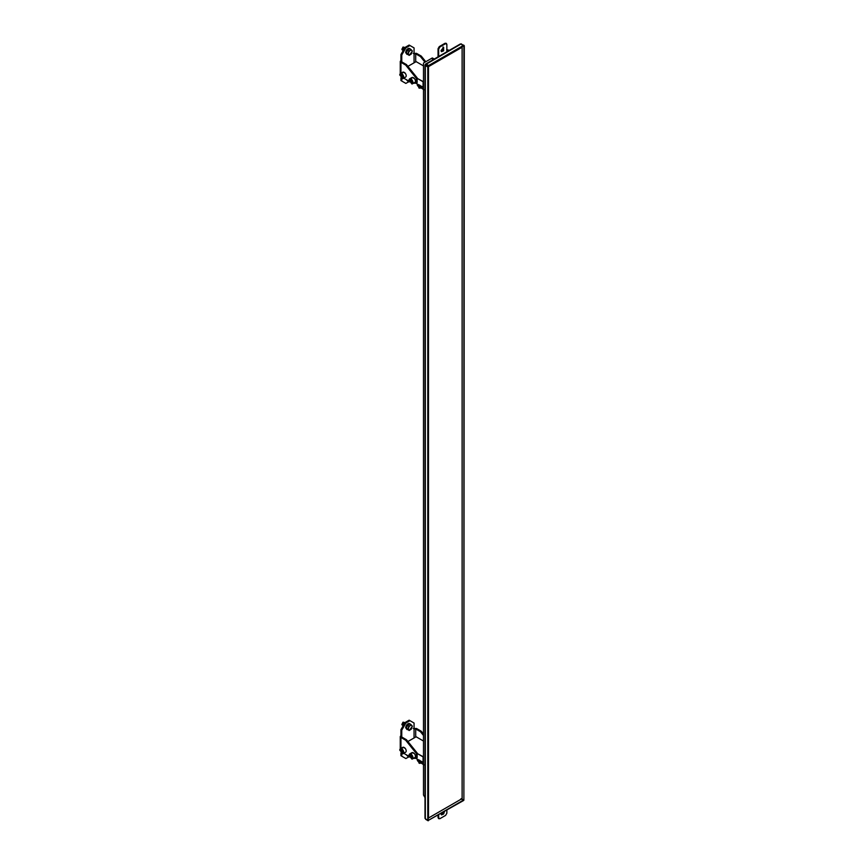 <?xml version="1.0" encoding="UTF-8"?>
<svg xmlns="http://www.w3.org/2000/svg" width="864" height="864" viewBox="0 0 864 864"><rect width="100%" height="100%" fill="white"/><g stroke="black" fill="none" stroke-linecap="round" stroke-linejoin="round"><path stroke-width="1.3" d="M462.11 47.239L428.49 66.647L428.49 818.014L462.11 798.606L462.11 45.824M462.11 798.606L428.49 818.014M441.018 813.769L441.526 814.892L443.632 813.996L444.496 811.523L443.632 813.996L441.018 813.769M443.837 811.901L443.016 813.64L441.266 814.644L443.016 813.64L443.837 811.901M439.895 818.683L445.63 815.368L446.861 813.229L446.861 810.151L446.861 813.229L445.63 815.368L439.895 818.683L438.664 817.97L438.664 814.892L438.664 817.97L438.048 817.614L439.895 818.683L438.664 817.97M441.018 50.566L441.526 51.689L443.632 50.803L443.632 47.315L441.018 50.566L443.632 47.315L443.632 50.803L441.018 50.566M443.016 46.958L443.016 50.447L441.266 51.451L443.016 50.447L443.016 46.958M425.747 819.374L428.209 820.8L425.336 818.791L425.336 64.595L425.336 818.791L427.799 820.217L427.799 66.96L425.336 65.534L427.799 66.96L427.799 820.217M463.882 45.306L463.882 800.204L464.292 45.889L461.009 43.999L425.747 64.476L428.209 65.902L428.209 820.8L428.209 65.902L425.747 64.476L425.336 65.534L426.157 64.12L425.747 64.832L426.157 64.12L428.62 66.01L463.471 45.414L428.62 65.534L426.157 64.12L425.336 64.595L461.009 43.999L464.292 45.889L463.882 800.204L461.419 798.79L463.882 800.204L464.292 45.889M463.471 45.889L428.62 66.01L426.157 64.595L428.62 66.01L463.471 45.889M428.62 820.217L463.471 800.096L428.62 820.217L463.471 800.096L461.009 798.671L463.471 800.572L428.62 820.217M460.188 44.474L461.009 43.999L460.188 44.474M461.83 44.474L461.419 43.891M425.336 64.595L426.157 64.12M448.481 50.836L446.656 49.68L448.708 50.155L446.656 49.68L448.481 50.836M425.002 116.456L425.002 119.329L425.002 116.456M425.002 740.47L425.002 743.332L425.002 740.47M425.002 797.612L423.49 795.01L423.49 63.05L432.302 57.964L434.322 59.011L432.302 57.964L423.49 63.05L423.49 795.01L425.002 797.612M433.123 59.702L431.698 58.32L433.123 59.702M433.674 59.389L433.123 59.152L433.674 59.389M438.664 56.657L437.951 56.916L438.664 56.657L438.664 49.086L438.048 48.73L438.048 56.311L438.048 48.73L438.664 49.086L438.664 56.657M439.895 46.958L438.664 49.086L439.895 46.958L439.279 46.602L438.048 48.73L439.279 46.602L439.895 46.958L445.63 43.643L439.895 46.958M446.861 51.926L446.861 44.356L445.014 43.286L439.279 46.602L445.014 43.286L446.861 44.356L446.861 51.926M446.245 43.999L445.014 43.286M445.63 43.643L446.861 44.356M438.048 815.249L438.048 817.614L438.048 815.249M439.279 818.327L438.048 817.614M402.019 49.432L402.905 47.142L402.019 49.432M404.989 47.52L403.11 47.023L404.73 47.963L403.11 47.023L402.052 49.777L403.11 47.023L404.179 48.546L402.052 49.777L401.89 49.032M402.052 49.777L403.25 50.533M408.478 80.892L409.212 81.572L408.478 80.892M409.331 81.842L407.657 81.054L409.147 81.918L407.905 80.482L409.331 81.842M406.415 79.618L407.657 81.054L406.415 79.618M406.404 79.704L407.678 81.065L406.404 79.704M412.214 51.332C411.761 49.756 410.756 49.766 409.223 51.354C408.067 53.395 408.143 54.637 409.439 55.08L412.214 51.332L409.439 55.08C408.143 54.637 408.067 53.395 409.223 51.354C410.756 49.766 411.761 49.756 412.214 51.332L411.383 53.935L409.147 55.404L406.415 53.104L407.657 54.54L406.415 53.104L407.905 53.968L408.888 51.073L407.398 50.209L406.415 53.104L407.398 50.209L408.888 51.073L411.134 49.604L409.644 48.74L407.398 50.209L409.644 48.74L411.134 49.604L408.888 51.073L407.905 53.968L409.147 55.404L411.383 53.935L412.214 51.332M412.376 51.041L411.134 49.604L412.376 51.041M410.249 48.881L409.039 48.308C407.192 48.686 406.069 50.09 405.659 52.52L407.052 54.4L406.393 52.942C406.804 50.522 407.927 49.118 409.774 48.74C407.927 49.118 406.804 50.522 406.393 52.942L407.052 54.4M408.802 81.713L405.864 83.408L405.043 82.933L405.864 83.408L408.802 81.713M401.879 74.293L403.229 76.831L401.998 77.533L402.872 77.144L402.635 75.676L401.522 74.606L400.648 75.006L401.998 77.533L403.229 76.831L402.116 75.762L400.885 76.464L402.116 75.762L401.879 74.293M399.708 74.887L402.786 78.71C404.093 78.106 404.093 76.734 402.786 74.617C401.112 73.019 400.086 73.116 399.708 74.887L400.313 73.559L402.786 74.617C404.093 76.734 404.093 78.106 402.786 78.71L399.708 74.887M402.635 75.676L402.872 77.144L401.998 77.533L400.648 75.006L401.522 74.606L402.635 75.676M405.248 77.296C406.555 76.68 406.555 75.319 405.248 73.192C406.555 75.319 406.555 76.68 405.248 77.296L402.786 78.71M402.17 73.472C402.538 71.69 403.564 71.604 405.248 73.192L402.775 72.144L400.313 73.559M411.102 79.618L412.452 82.156L411.221 82.858L412.096 82.469L411.858 81L410.746 79.931L409.871 80.33L411.221 82.858L412.452 82.156L411.34 81.086L410.108 81.799L411.34 81.086L411.102 79.618M408.931 80.212L412.009 84.046C413.316 83.43 413.316 82.058 412.009 79.942C410.335 78.343 409.309 78.44 408.931 80.212L409.536 78.883L412.009 79.942C413.316 82.058 413.316 83.43 412.009 84.046L408.931 80.212M411.858 81L412.096 82.469L411.221 82.858L409.871 80.33L410.746 79.931L411.858 81M414.472 82.62C415.778 82.004 415.778 80.644 414.472 78.516C415.778 80.644 415.778 82.004 414.472 82.62L412.009 84.046M411.394 78.797C411.772 77.015 412.798 76.928 414.472 78.516L411.998 77.468L409.536 78.883M401.76 60.923L401.76 61.873L401.76 60.923L401.76 61.873L406.48 64.595L405.67 65.07L416.318 78.322L417.139 77.846L406.48 64.595L417.139 77.846L416.318 78.322L416.318 83.052L417.139 82.588L417.139 77.846L417.139 82.588L412.765 83.376L416.318 83.052L416.318 78.322L405.67 65.07L400.939 62.338L400.939 73.202L400.939 62.338L405.67 65.07L406.48 64.595L401.76 61.873L400.939 60.448L400.939 62.338L400.259 61.398L400.939 60.448L401.76 60.923L401.76 55.004L400.939 54.529L400.939 60.448L400.939 54.529L401.76 55.004L405.864 47.898L405.043 47.434L400.939 54.529L405.043 47.434L405.864 47.898L409.957 45.533L409.136 45.058L405.043 47.434L409.136 45.058L414.061 47.898L414.061 53.816L415.703 53.816L415.703 61.873L415.703 53.816L420.422 56.549L415.703 53.816L414.061 53.816L414.061 62.813L414.061 47.898L409.957 45.533L405.864 47.898L401.76 55.004L401.76 61.873M420.044 86.497L418.813 87.199L419.634 87.134L419.634 86.033L418.003 85.093L418.813 87.199L420.044 86.497M419.224 85.471L418.003 86.184L419.224 85.471M419.591 88.096L417.28 85.223L417.636 84.294L417.28 85.223L419.591 88.096L419.591 85.018L419.591 88.096L418.813 87.89L419.893 88.236L420.584 85.99L419.893 88.236M419.634 86.033L419.634 87.134L418.813 87.199L418.003 85.093L419.634 86.033M415.012 82.771L423.079 87.437L423.079 81.756L417.139 78.322L423.49 81.756L423.49 87.437L415.012 82.771M407.905 66.366L416.113 61.636L423.49 65.891L416.113 61.636L407.905 66.366M424.969 62.197L420.422 56.549L424.969 62.197M425.79 61.722L421.243 56.074L420.422 56.549L421.243 56.074L425.79 61.722M416.524 53.352L421.243 56.074L416.524 53.352L413.24 53.352L416.524 53.352M423.954 89.759L420.876 87.772L423.954 89.759M423.295 87.437L423.295 89.165L423.295 87.437M403.844 78.224L409.104 81.259L403.844 78.224M401.76 78.44L401.76 81.043L405.864 83.408L400.939 80.568L405.043 82.933L400.939 80.568L401.76 81.043L401.76 78.44M406.728 54.119L405.659 52.52C406.069 50.09 407.192 48.686 409.039 48.308L409.828 48.74M400.939 77.771L400.939 80.568L400.939 77.771M402.019 724.572L402.905 722.282L402.019 724.572M404.989 722.66L403.11 722.164L404.73 723.103L403.11 722.164L402.052 724.907L403.11 722.164L404.179 723.686L402.052 724.907L401.89 724.172M402.052 724.907L403.25 725.674M412.214 726.473C411.761 724.896 410.756 724.907 409.223 726.494C408.067 728.536 408.143 729.778 409.439 730.22L412.214 726.473L409.439 730.22C408.143 729.778 408.067 728.536 409.223 726.494C410.756 724.907 411.761 724.896 412.214 726.473L411.383 729.076L409.147 730.544L406.415 728.244L407.657 729.68L406.415 728.244L407.905 729.108L408.888 726.203L407.398 725.35L406.415 728.244L407.398 725.35L408.888 726.203L411.134 724.745L409.644 723.881L407.398 725.35L409.644 723.881L411.134 724.745L408.888 726.203L407.905 729.108L409.147 730.544L411.383 729.076L412.214 726.473M412.376 726.181L411.134 724.745L412.376 726.181M410.249 724.021L409.039 723.449C407.192 723.827 406.069 725.231 405.659 727.661L407.052 729.54L406.393 728.082C406.804 725.663 407.927 724.259 409.774 723.881C407.927 724.259 406.804 725.663 406.393 728.082L407.052 729.54M408.478 756.032L409.212 756.713L408.478 756.032M409.331 756.983L407.657 756.194L409.147 757.058L407.905 755.622L409.331 756.983M406.415 754.758L407.657 756.194L406.415 754.758M406.404 754.844L407.678 756.205L406.404 754.844M408.802 756.853L405.864 758.549L405.043 758.074L405.864 758.549L408.802 756.853M411.102 754.758L412.452 757.296L411.221 757.998L412.096 757.609L411.858 756.14L410.746 755.071L409.871 755.471L411.221 757.998L412.452 757.296L411.34 756.227L410.108 756.929L411.34 756.227L411.102 754.758M408.931 755.352L412.009 759.175C413.316 758.57 413.316 757.199 412.009 755.082C410.335 753.484 409.309 753.581 408.931 755.352L409.536 754.024L412.009 755.082C413.316 757.199 413.316 758.57 412.009 759.175L408.931 755.352M411.858 756.14L412.096 757.609L411.221 757.998L409.871 755.471L410.746 755.071L411.858 756.14M414.472 757.76C415.778 757.145 415.778 755.784 414.472 753.656C415.778 755.784 415.778 757.145 414.472 757.76L412.009 759.175M411.394 753.937C411.772 752.155 412.798 752.069 414.472 753.656L411.998 752.609L409.536 754.024M401.879 749.434L403.229 751.961L401.998 752.674L402.872 752.274L402.635 750.816L401.522 749.747L400.648 750.146L401.998 752.674L403.229 751.961L402.116 750.902L400.885 751.604L402.116 750.902L401.879 749.434M399.708 750.028L402.786 753.851C404.093 753.246 404.093 751.874 402.786 749.758C401.112 748.159 400.086 748.256 399.708 750.028L400.313 748.699L402.786 749.758C404.093 751.874 404.093 753.246 402.786 753.851L399.708 750.028M402.635 750.816L402.872 752.274L401.998 752.674L400.648 750.146L401.522 749.747L402.635 750.816M405.248 752.436C406.555 751.82 406.555 750.46 405.248 748.332C406.555 750.46 406.555 751.82 405.248 752.436L402.786 753.851M402.17 748.613C402.538 746.831 403.564 746.744 405.248 748.332L402.775 747.284L400.313 748.699M401.76 736.063L401.76 737.014L401.76 736.063L401.76 737.014L406.48 739.735L405.67 740.21L416.318 753.462L417.139 752.987L406.48 739.735L417.139 752.987L416.318 753.462L416.318 758.192L417.139 757.717L417.139 752.987L417.139 757.717L412.765 758.516L416.318 758.192L416.318 753.462L405.67 740.21L400.939 737.478L400.939 748.343L400.939 737.478L405.67 740.21L406.48 739.735L401.76 737.014L400.939 735.588L400.939 737.478L400.259 736.538L400.939 735.588L401.76 736.063L401.76 730.145L400.939 729.67L400.939 735.588L400.939 729.67L401.76 730.145L405.864 723.038L405.043 722.563L400.939 729.67L405.043 722.563L405.864 723.038L409.957 720.673L409.136 720.198L405.043 722.563L409.136 720.198L414.061 723.038L414.061 728.957L415.703 728.957L415.703 737.014L415.703 728.957L420.422 731.689L415.703 728.957L414.061 728.957L414.061 737.953L414.061 723.038L409.957 720.673L405.864 723.038L401.76 730.145L401.76 737.014M420.044 761.627L418.813 762.34L419.634 762.264L419.634 761.173L418.003 760.234L418.813 762.34L420.044 761.627M419.224 760.612L418.003 761.324L419.224 760.612M419.591 763.225L417.28 760.363L417.636 759.434L417.28 760.363L419.591 763.225L419.591 760.158L419.591 763.225L419.018 763.139L419.893 763.376L420.584 761.13L420.26 763.268L419.018 763.139M419.634 761.173L419.634 762.264L418.813 762.34L418.003 760.234L419.634 761.173M415.012 757.912L423.079 762.577L423.079 756.896L417.139 753.462L423.49 756.896L423.49 762.577L415.012 757.912M407.905 741.506L416.113 736.776L423.49 741.031L416.113 736.776L407.905 741.506M423.49 735.502L420.422 731.689L423.49 735.502M423.49 734.011L421.243 731.214L420.422 731.689L421.243 731.214L423.49 734.011M416.524 728.482L421.243 731.214L416.524 728.482L413.24 728.482L416.524 728.482M423.954 764.899L420.876 762.912L423.954 764.899M423.295 762.577L423.295 764.305L423.295 762.577M403.844 753.354L409.104 756.4L403.844 753.354M401.76 753.581L401.76 756.184L405.864 758.549L400.939 755.708L405.043 758.074L400.939 755.708L401.76 756.184L401.76 753.581M406.728 729.259L405.659 727.661C406.069 725.231 407.192 723.827 409.039 723.449L409.828 723.881M400.939 752.911L400.939 755.708L400.939 752.911M428.036 820.746L425.002 818.327L425.002 65.07L425.574 64.066L460.426 43.934L464.044 45.36M445.889 43.2L446.504 43.556M438.404 818.413L439.02 818.77M420.26 88.128L422.096 87.059M400.259 73.591L400.259 61.398M420.26 763.268L422.096 762.199M400.259 748.732L400.259 736.538"/></g></svg>
